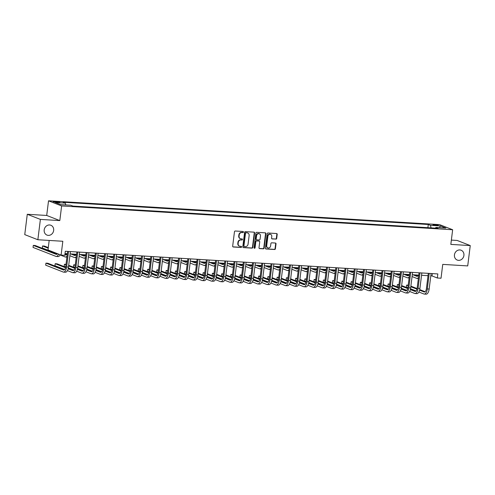 <?xml version="1.0" encoding="UTF-8"?>
<svg xmlns="http://www.w3.org/2000/svg" width="495" height="495" viewBox="0 0 495 495"><rect width="100%" height="100%" fill="white"/><g stroke="black" fill="none" stroke-linecap="round" stroke-linejoin="round"><path stroke-width="0.74" d="M243.441 232.075A0.569 0.501 111.4 0 0 243.008 231.487L235.286 231.017A0.811 0.718 111.4 0 0 234.463 231.771L232.675 246.145A0.811 0.718 111.4 0 0 233.3 246.986L241.016 247.457A0.569 0.501 111.4 0 0 241.158 246.337L240.155 246.275A2.599 2.302 111.4 0 1 238.151 243.577L238.299 242.383A2.599 2.302 111.4 0 1 240.941 239.97L241.944 240.026A0.569 0.501 111.4 0 0 242.08 238.912L241.084 238.85A2.599 2.302 111.4 0 1 239.079 236.152L239.227 234.958A2.599 2.302 111.4 0 1 241.869 232.539L242.866 232.601A0.569 0.501 111.4 0 0 243.441 232.075M240.452 238.714L240.1 238.571A2.599 2.302 111.4 0 1 238.72 236.016L238.868 234.816A2.599 2.302 111.4 0 1 241.511 232.403L242.513 232.464A0.569 0.501 111.4 0 0 242.946 231.481M232.935 246.844A0.811 0.718 111.4 0 0 232.947 246.844L240.663 247.314A0.569 0.501 111.4 0 0 241.096 246.331M239.531 246.139L239.172 246.003A2.599 2.302 111.4 0 1 237.798 243.441L237.947 242.241A2.599 2.302 111.4 0 1 240.589 239.828L241.585 239.889A0.569 0.501 111.4 0 0 242.024 238.906M454.447 254.863A5.29 4.696 111.4 0 0 457.25 260.073A5.29 4.696 111.4 0 0 463.914 255.439A5.29 4.696 111.4 0 0 461.111 250.222A5.29 4.696 111.4 0 0 454.447 254.863M44.191 229.884A5.29 4.696 111.4 0 0 46.994 235.1A5.29 4.696 111.4 0 0 53.658 230.466A5.29 4.696 111.4 0 0 50.855 225.25A5.29 4.696 111.4 0 0 44.191 229.884M434.517 224.606A2.642 0.334 7.1 0 0 433.026 224.724A2.642 0.334 7.1 0 0 436.782 225.491A2.642 0.334 7.1 0 0 438.273 225.374A2.642 0.334 7.1 0 0 434.517 224.606M275.876 239.159A0.811 0.718 111.4 0 0 276.699 238.404L277.2 234.37A0.811 0.718 111.4 0 0 276.575 233.529L268.005 233.009A0.811 0.718 111.4 0 0 267.182 233.758L265.388 248.131A0.811 0.718 111.4 0 0 266.019 248.979L274.583 249.499A0.811 0.718 111.4 0 0 275.412 248.744L276.018 243.874A0.811 0.718 111.4 0 0 275.393 243.033L271.724 242.81A0.811 0.718 111.4 0 0 270.901 243.559L270.598 245.978A2.172 1.924 111.4 0 1 266.712 245.743L267.888 236.276A2.172 1.924 111.4 0 1 271.774 236.517L271.582 238.089A0.811 0.718 111.4 0 0 272.207 238.937L275.517 239.017A0.811 0.718 111.4 0 0 276.346 238.262L276.847 234.234A0.811 0.718 111.4 0 0 276.581 233.529M40.386 219.409L59.808 220.591L46.703 215.461L27.281 214.279L40.386 219.409L37.855 239.747L62.828 241.269L61.102 255.098L64.802 255.321L65.309 251.256L437.834 273.933L437.326 277.998L441.026 278.227L442.747 264.392L467.719 265.914L470.25 245.576L457.145 240.446L451.366 240.094M59.808 220.591L61.634 205.945L452.653 229.748L450.827 244.394L470.25 245.576M254.616 232.996A0.811 0.718 111.4 0 0 253.991 232.155L245.421 231.629A0.811 0.718 111.4 0 0 244.592 232.384L242.804 246.758A0.811 0.718 111.4 0 0 243.429 247.599L251.998 248.125A0.811 0.718 111.4 0 0 252.827 247.37L254.616 232.996L254.263 232.854A0.811 0.718 111.4 0 0 253.997 232.155M256.713 232.316L265.283 232.842A0.811 0.718 111.4 0 1 265.908 233.683L264.12 248.057A0.811 0.718 111.4 0 1 263.291 248.812L259.627 248.589A0.811 0.718 111.4 0 1 258.996 247.748L259.726 241.913A0.811 0.718 111.4 0 0 259.095 241.071L256.664 240.923A0.811 0.718 111.4 0 0 255.841 241.678L255.086 247.748A0.569 0.501 111.4 0 1 254.065 247.686L255.884 233.071A0.811 0.718 111.4 0 1 256.713 232.316M37.855 239.747L24.75 234.618L27.281 214.279M56.752 202.35L58.379 202.449A2.562 0.328 7.1 0 0 59.821 202.331A2.562 0.328 7.1 0 0 56.182 201.589L54.555 201.49A2.562 0.328 7.1 0 0 53.107 201.601A2.562 0.328 7.1 0 0 56.752 202.35M61.634 205.945L48.529 200.815L439.548 224.619L452.653 229.748M427.884 227.688L428.28 224.489L63.156 202.263L65.303 203.105L55.316 202.492L60.767 204.627L70.754 205.239L72.901 206.075L438.025 228.3L435.878 227.465L435.421 228.146M428.28 224.489L430.427 225.33L440.414 225.937L445.865 228.071L435.878 227.465M49.184 240.44L47.996 249.969L61.102 255.098M46.703 215.461L48.529 200.815M430.799 275.845L432.011 275.919L437.326 277.998M65.018 253.582L67.339 253.718M70.111 253.892L76.589 254.281M79.361 254.455L85.839 254.845M88.611 255.018L95.083 255.408M97.855 255.581L104.334 255.971M107.106 256.144L113.584 256.534M116.356 256.707L122.828 257.097M125.6 257.27L132.078 257.66M134.85 257.833L141.329 258.223M144.101 258.396L150.573 258.786M153.345 258.953L159.823 259.349M162.595 259.516L169.073 259.912M171.845 260.079L178.318 260.475M181.09 260.642L187.568 261.038M190.34 261.205L196.818 261.601M199.59 261.768L206.062 262.164M208.834 262.331L215.313 262.727M218.085 262.894L224.563 263.291M227.335 263.458L233.807 263.854M236.579 264.021L243.057 264.417M245.829 264.584L252.308 264.98M255.08 265.147L261.558 265.543M264.324 265.71L270.802 266.106M273.574 266.273L280.052 266.669M282.824 266.836L289.303 267.232M292.069 267.399L298.547 267.795M301.319 267.962L307.797 268.358M310.569 268.525L317.048 268.921M319.813 269.088L326.292 269.484M329.064 269.651L335.542 270.047M338.314 270.214L344.792 270.61M347.564 270.777L354.036 271.173M356.808 271.34L363.287 271.736M366.059 271.904L372.537 272.3M375.309 272.467L381.781 272.863M384.553 273.03L391.031 273.426M393.803 273.593L400.282 273.989M403.054 274.156L409.526 274.552M412.298 274.719L418.776 275.115M421.548 275.282L428.026 275.678M432.302 273.593L432.011 275.919M65.303 203.105L65.785 204.936M431.102 227.879L430.427 225.33M440.414 225.937L439.473 227.681M243.429 247.599L243.076 247.463A0.811 0.718 111.4 0 0 243.076 247.463L251.646 247.983A0.811 0.718 111.4 0 0 252.469 247.228L254.263 232.854M246.077 232.799A0.569 0.501 111.4 0 0 245.501 233.324L243.93 245.941A0.569 0.501 111.4 0 0 244.369 246.535L245.421 246.597A2.599 2.302 111.4 0 0 248.063 244.184L249.14 235.558A2.599 2.302 111.4 0 0 247.135 232.86L245.724 232.656A0.569 0.501 111.4 0 0 245.149 233.188L245.501 233.324M244.016 246.392A0.569 0.501 111.4 0 1 243.577 245.805L245.149 233.188M247.76 233.003L247.407 232.86A2.599 2.302 111.4 0 0 246.776 232.724L247.135 232.86M245.724 232.656L246.776 232.724M259.627 248.589L259.269 248.447A0.811 0.718 111.4 0 0 259.269 248.447L262.938 248.669A0.811 0.718 111.4 0 0 263.767 247.921L265.555 233.547A0.811 0.718 111.4 0 0 265.289 232.842M259.293 241.115L258.941 240.978A0.811 0.718 111.4 0 0 258.743 240.935L256.311 240.787A0.811 0.718 111.4 0 0 255.488 241.541L254.727 247.611L255.086 247.748M254.207 248.137A0.569 0.501 111.4 0 0 254.727 247.611M260.475 235.868A2.172 1.924 111.4 0 0 256.596 235.632L256.175 238.961A0.811 0.718 111.4 0 0 256.806 239.809L259.238 239.957A0.811 0.718 111.4 0 0 260.061 239.203L260.475 235.868M259.324 233.727L258.972 233.59A2.172 1.924 111.4 0 0 256.237 235.49L256.596 235.632M256.608 239.766L256.255 239.623A0.811 0.718 111.4 0 1 255.822 238.825L256.237 235.49M272.207 238.937L271.854 238.794A0.811 0.718 111.4 0 0 271.854 238.794L275.517 239.017M270.623 234.376L270.27 234.234A2.172 1.924 111.4 0 0 267.535 236.14L267.888 236.276M267.863 247.877L267.51 247.741A2.172 1.924 111.4 0 1 266.36 245.6L267.535 236.14M266.019 248.979L265.66 248.837A0.811 0.718 111.4 0 0 265.66 248.837L274.23 249.362A0.811 0.718 111.4 0 0 275.059 248.608L275.666 243.732A0.811 0.718 111.4 0 0 275.399 243.033M57.482 253.681A4.133 1.825 93.5 0 1 56.374 254.381A4.133 1.825 93.5 0 1 56.121 254.325L33.295 245.39L33.041 247.42L55.867 256.361A6.2 2.741 -86.5 0 0 56.251 256.447A6.2 2.741 -86.5 0 0 58.589 254.114M57.111 254.102L35.145 245.501L33.295 245.39M56.251 256.447L58.101 256.558A6.2 2.741 -86.5 0 0 60.204 254.746M64.443 269.769L47.792 263.253L45.942 263.136L45.689 265.172L63.205 272.027A6.2 2.741 -86.5 0 0 63.583 272.114A6.2 2.741 -86.5 0 0 66.621 266.966L68.551 251.454M63.583 272.114L65.433 272.225A6.2 2.741 -86.5 0 0 68.471 267.083L70.401 251.565M67.629 251.398L65.736 266.619A4.133 1.825 93.5 0 1 63.713 270.053A4.133 1.825 93.5 0 1 63.453 269.998L45.942 263.136M67.048 253.7A4.133 1.825 93.5 0 1 65.625 254.944A4.133 1.825 93.5 0 1 65.371 254.888L64.882 254.696M66.355 254.665L64.95 254.114M48.293 247.593L44.395 246.065L42.545 245.953L42.292 247.983L57.333 253.873M48.219 248.174L42.545 245.953M60.099 254.956L65.117 256.924A6.2 2.741 -86.5 0 0 65.501 257.01A6.2 2.741 -86.5 0 0 67.042 256.113M76.292 254.263A4.133 1.825 93.5 0 1 74.875 255.507A4.133 1.825 93.5 0 1 74.615 255.451L70.723 253.929M75.605 255.228L72.573 254.04M64.987 253.817L66.584 254.436M69.882 255.729L74.368 257.487A6.2 2.741 -86.5 0 0 74.745 257.573A6.2 2.741 -86.5 0 0 76.292 256.676M85.542 254.826A4.133 1.825 93.5 0 1 84.119 256.07A4.133 1.825 93.5 0 1 83.865 256.014L79.973 254.492M84.855 255.791L81.824 254.603M73.52 254.096L75.828 254.999M79.132 256.292L83.612 258.05A6.2 2.741 -86.5 0 0 83.995 258.136A6.2 2.741 -86.5 0 0 85.536 257.239M67.431 270.629L72.449 272.59A6.2 2.741 -86.5 0 0 72.833 272.677A6.2 2.741 -86.5 0 0 75.865 267.529L77.802 252.017M72.833 272.677L74.683 272.788A6.2 2.741 -86.5 0 0 77.715 267.647L79.652 252.128M76.88 251.961L74.98 267.182A4.133 1.825 93.5 0 1 72.957 270.617A4.133 1.825 93.5 0 1 72.703 270.561L68.143 268.773M73.693 270.332L68.279 268.216M65.643 267.182L57.043 263.816L55.193 263.699L54.939 265.735L64.666 269.546M65.519 267.746L55.193 263.699M76.682 271.192L81.7 273.153A6.2 2.741 -86.5 0 0 82.083 273.24A6.2 2.741 -86.5 0 0 85.115 268.092L87.046 252.58M82.083 273.24L83.933 273.351A6.2 2.741 -86.5 0 0 86.965 268.21L88.896 252.691M86.124 252.524L84.23 267.746A4.133 1.825 93.5 0 1 82.207 271.18A4.133 1.825 93.5 0 1 81.953 271.124L77.393 269.336M82.937 270.895L77.523 268.779M74.894 267.746L68.687 265.314M66.014 264.361L64.437 264.262L64.183 266.298L65.699 266.892M74.764 268.309L68.613 265.902M65.953 264.856L64.437 264.262M68.335 267.925L73.916 270.109M85.926 271.755L90.95 273.716A6.2 2.741 -86.5 0 0 91.334 273.803A6.2 2.741 -86.5 0 0 94.366 268.655L96.296 253.143M91.334 273.803L93.178 273.914A6.2 2.741 -86.5 0 0 96.216 268.766L98.146 253.254M95.374 253.087L93.481 268.309A4.133 1.825 93.5 0 1 91.457 271.743A4.133 1.825 93.5 0 1 91.204 271.687L86.637 269.899M92.188 271.458L86.774 269.342M84.144 268.309L77.938 265.877M75.265 264.924L73.687 264.825L73.433 266.861L74.943 267.455M84.014 268.872L77.864 266.465M75.203 265.419L73.687 264.825M77.585 268.488L83.166 270.672M94.792 255.389A4.133 1.825 93.5 0 1 93.369 256.633A4.133 1.825 93.5 0 1 93.116 256.577L89.218 255.055M94.1 256.354L91.068 255.166M82.77 254.659L85.078 255.562M88.376 256.856L92.862 258.613A6.2 2.741 -86.5 0 0 93.246 258.699A6.2 2.741 -86.5 0 0 94.786 257.802M95.176 272.318L100.194 274.279A6.2 2.741 -86.5 0 0 100.578 274.366A6.2 2.741 -86.5 0 0 103.61 269.218L105.546 253.706M100.578 274.366L102.428 274.478A6.2 2.741 -86.5 0 0 105.46 269.329L107.396 253.817M104.624 253.65L102.725 268.872A4.133 1.825 93.5 0 1 100.708 272.306A4.133 1.825 93.5 0 1 100.448 272.25L95.888 270.462M101.438 272.021L96.024 269.905M93.388 268.872L87.182 266.44M84.509 265.487L82.937 265.388L82.684 267.424L84.193 268.018M93.264 269.435L87.114 267.028M84.447 265.982L82.937 265.388M86.835 269.051L92.41 271.235M104.037 255.952A4.133 1.825 93.5 0 1 102.62 257.196A4.133 1.825 93.5 0 1 102.366 257.14L98.468 255.618M103.35 256.917L100.318 255.729M92.02 255.222L94.328 256.125M97.626 257.419L102.112 259.176A6.2 2.741 -86.5 0 0 102.496 259.262A6.2 2.741 -86.5 0 0 104.037 258.365M113.287 256.515A4.133 1.825 93.5 0 1 111.87 257.759A4.133 1.825 93.5 0 1 111.61 257.703L107.718 256.181M112.6 257.48L109.568 256.292M101.265 255.785L103.573 256.688M106.877 257.982L111.356 259.739A6.2 2.741 -86.5 0 0 111.74 259.826A6.2 2.741 -86.5 0 0 113.287 258.928M122.537 257.078A4.133 1.825 93.5 0 1 121.114 258.322A4.133 1.825 93.5 0 1 120.86 258.266L116.962 256.744M121.844 258.043L118.812 256.856M110.515 256.348L112.823 257.252M116.121 258.545L120.607 260.302A6.2 2.741 -86.5 0 0 120.99 260.389A6.2 2.741 -86.5 0 0 122.531 259.491M131.781 257.641A4.133 1.825 93.5 0 1 130.364 258.885A4.133 1.825 93.5 0 1 130.111 258.829L126.213 257.307M131.095 258.607L128.063 257.419M119.765 256.911L122.073 257.815M125.371 259.108L129.857 260.865A6.2 2.741 -86.5 0 0 130.241 260.952A6.2 2.741 -86.5 0 0 131.781 260.054M141.032 258.204A4.133 1.825 93.5 0 1 139.615 259.448A4.133 1.825 93.5 0 1 139.355 259.392L135.463 257.87M140.345 259.17L137.313 257.982M129.009 257.474L131.317 258.378M134.621 259.671L139.101 261.428A6.2 2.741 -86.5 0 0 139.485 261.515A6.2 2.741 -86.5 0 0 141.032 260.618M104.426 272.881L109.445 274.843A6.2 2.741 -86.5 0 0 109.828 274.929A6.2 2.741 -86.5 0 0 112.86 269.781L114.791 254.269M109.828 274.929L111.678 275.041A6.2 2.741 -86.5 0 0 114.71 269.893L116.641 254.381M113.869 254.213L111.975 269.435A4.133 1.825 93.5 0 1 109.952 272.869A4.133 1.825 93.5 0 1 109.698 272.813L105.138 271.025M110.682 272.584L105.268 270.468M102.638 269.435L96.432 267.003M93.759 266.05L92.181 265.951L91.928 267.987L93.444 268.581M102.508 269.998L96.358 267.591M93.697 266.545L92.181 265.951M96.08 269.614L101.661 271.798M113.671 273.444L118.695 275.406A6.2 2.741 -86.5 0 0 119.078 275.492A6.2 2.741 -86.5 0 0 122.11 270.344L124.041 254.832M119.078 275.492L120.928 275.604A6.2 2.741 -86.5 0 0 123.96 270.456L125.891 254.944M123.119 254.776L121.225 269.998A4.133 1.825 93.5 0 1 119.202 273.432A4.133 1.825 93.5 0 1 118.949 273.376L114.382 271.588M119.932 273.147L114.518 271.031M111.889 269.998L105.683 267.566M103.01 266.613L101.432 266.514L101.178 268.55L102.688 269.144M111.759 270.561L105.608 268.154M102.948 267.108L101.432 266.514M105.33 270.177L110.911 272.361M122.921 274.007L127.939 275.969A6.2 2.741 -86.5 0 0 128.323 276.055A6.2 2.741 -86.5 0 0 131.354 270.907L133.291 255.395M128.323 276.055L130.173 276.167A6.2 2.741 -86.5 0 0 133.204 271.019L135.141 255.507M132.369 255.34L130.47 270.561A4.133 1.825 93.5 0 1 128.453 273.995A4.133 1.825 93.5 0 1 128.193 273.939L123.632 272.151M129.183 273.71L123.769 271.594M121.133 270.561L114.933 268.129M112.254 267.176L110.682 267.077L110.428 269.113L111.938 269.707M121.009 271.124L114.859 268.717M112.192 267.671L110.682 267.077M114.58 270.74L120.155 272.924M132.171 274.57L137.189 276.532A6.2 2.741 -86.5 0 0 137.573 276.618A6.2 2.741 -86.5 0 0 140.605 271.47L142.535 255.958M137.573 276.618L139.423 276.73A6.2 2.741 -86.5 0 0 142.455 271.582L144.385 256.07M141.613 255.903L139.72 271.124A4.133 1.825 93.5 0 1 137.697 274.558A4.133 1.825 93.5 0 1 137.443 274.502L132.883 272.714M138.427 274.273L133.013 272.157M130.383 271.124L124.177 268.692M121.504 267.739L119.926 267.64L119.672 269.676L121.188 270.27M130.253 271.687L124.103 269.28M121.442 268.234L119.926 267.64M123.824 271.303L129.405 273.488M141.415 275.133L146.44 277.095A6.2 2.741 -86.5 0 0 146.823 277.181A6.2 2.741 -86.5 0 0 149.855 272.033L151.786 256.521M146.823 277.181L148.673 277.293A6.2 2.741 -86.5 0 0 151.705 272.145L153.636 256.633M150.864 256.466L148.97 271.687A4.133 1.825 93.5 0 1 146.947 275.121A4.133 1.825 93.5 0 1 146.693 275.065L142.127 273.277M147.677 274.836L142.263 272.72M139.633 271.687L133.427 269.255M130.754 268.302L129.176 268.203L128.923 270.239L130.433 270.833M139.503 272.25L133.353 269.843M130.692 268.797L129.176 268.203M133.075 271.866L138.656 274.051M150.282 258.767A4.133 1.825 93.5 0 1 148.859 260.011A4.133 1.825 93.5 0 1 148.605 259.955L144.713 258.433M149.589 259.733L146.557 258.545M138.26 258.037L140.568 258.941M143.872 260.234L148.351 261.991A6.2 2.741 -86.5 0 0 148.735 262.078A6.2 2.741 -86.5 0 0 150.276 261.181M150.666 275.696L155.684 277.658A6.2 2.741 -86.5 0 0 156.067 277.745A6.2 2.741 -86.5 0 0 159.099 272.596L161.036 257.084M156.067 277.745L157.917 277.856A6.2 2.741 -86.5 0 0 160.949 272.708L162.886 257.196M160.114 257.029L158.214 272.25A4.133 1.825 93.5 0 1 156.197 275.684A4.133 1.825 93.5 0 1 155.937 275.628L151.377 273.84M156.927 275.399L151.513 273.283M148.877 272.25L142.678 269.818M140.005 268.865L138.427 268.766L138.173 270.802L139.683 271.396M148.754 272.813L142.603 270.406M139.943 269.36L138.427 268.766M142.325 272.429L147.9 274.614M159.526 259.331A4.133 1.825 93.5 0 1 158.109 260.574A4.133 1.825 93.5 0 1 157.856 260.519L153.957 258.996M158.839 260.296L155.807 259.108M147.51 258.6L149.818 259.504M153.116 260.797L157.602 262.554A6.2 2.741 -86.5 0 0 157.985 262.641A6.2 2.741 -86.5 0 0 159.526 261.744M159.916 276.26L164.934 278.221A6.2 2.741 -86.5 0 0 165.318 278.308A6.2 2.741 -86.5 0 0 168.35 273.16L170.28 257.647M165.318 278.308L167.168 278.419A6.2 2.741 -86.5 0 0 170.2 273.271L172.13 257.759M169.364 257.592L167.465 272.813A4.133 1.825 93.5 0 1 165.441 276.247A4.133 1.825 93.5 0 1 165.188 276.185L160.628 274.403M166.172 275.963L160.757 273.84M158.128 272.813L151.922 270.381M149.249 269.428L147.671 269.329L147.417 271.365L148.933 271.953M157.998 273.376L151.847 270.969M149.187 269.923L147.671 269.329M151.569 272.993L157.15 275.177M168.776 259.894A4.133 1.825 93.5 0 1 167.36 261.137A4.133 1.825 93.5 0 1 167.1 261.082L163.208 259.559M168.09 260.853L165.058 259.671M156.754 259.163L159.062 260.067M162.366 261.36L166.846 263.117A6.2 2.741 -86.5 0 0 167.23 263.204A6.2 2.741 -86.5 0 0 168.776 262.307M169.166 276.823L174.184 278.784A6.2 2.741 -86.5 0 0 174.568 278.871A6.2 2.741 -86.5 0 0 177.6 273.723L179.53 258.211M174.568 278.871L176.418 278.982A6.2 2.741 -86.5 0 0 179.45 273.834L181.38 258.322M178.608 258.155L176.715 273.376A4.133 1.825 93.5 0 1 174.692 276.81A4.133 1.825 93.5 0 1 174.438 276.748L169.872 274.966M175.422 276.526L170.008 274.403M167.378 273.376L161.172 270.944M158.499 269.992L156.921 269.893L156.667 271.928L158.177 272.516M167.248 273.939L161.098 271.532M158.437 270.487L156.921 269.893M160.819 273.556L166.4 275.74M178.027 260.457A4.133 1.825 93.5 0 1 176.604 261.7A4.133 1.825 93.5 0 1 176.35 261.645L172.458 260.116M177.334 261.416L174.308 260.234M166.004 259.726L168.312 260.63M171.617 261.923L176.096 263.68A6.2 2.741 -86.5 0 0 176.48 263.761A6.2 2.741 -86.5 0 0 178.021 262.87M178.41 277.386L183.428 279.347A6.2 2.741 -86.5 0 0 183.812 279.434A6.2 2.741 -86.5 0 0 186.844 274.286L188.781 258.774M183.812 279.434L185.662 279.545A6.2 2.741 -86.5 0 0 188.694 274.397L190.631 258.885M187.859 258.718L185.959 273.939A4.133 1.825 93.5 0 1 183.942 277.373A4.133 1.825 93.5 0 1 183.682 277.311L179.122 275.529M184.672 277.089L179.258 274.966M176.622 273.939L170.422 271.507M167.749 270.555L166.172 270.456L165.918 272.491L167.428 273.079M176.498 274.502L170.348 272.089M167.687 271.05L166.172 270.456M170.07 274.119L175.645 276.303M187.271 261.02A4.133 1.825 93.5 0 1 185.854 262.263A4.133 1.825 93.5 0 1 185.6 262.208L181.702 260.679M186.584 261.979L183.552 260.797M175.255 260.29L177.563 261.193M180.861 262.486L185.347 264.243A6.2 2.741 -86.5 0 0 185.73 264.324A6.2 2.741 -86.5 0 0 187.271 263.433M187.661 277.949L192.679 279.91A6.2 2.741 -86.5 0 0 193.062 279.997A6.2 2.741 -86.5 0 0 196.094 274.849L198.031 259.337M193.062 279.997L194.912 280.108A6.2 2.741 -86.5 0 0 197.944 274.96L199.875 259.448M197.109 259.281L195.209 274.502A4.133 1.825 93.5 0 1 193.186 277.936A4.133 1.825 93.5 0 1 192.932 277.874L188.372 276.092M193.916 277.652L188.508 275.529M185.873 274.502L179.666 272.071M176.993 271.118L175.416 271.019L175.168 273.054L176.678 273.642M185.749 275.065L179.598 272.652M176.932 271.613L175.416 271.019M179.314 274.682L184.895 276.866M196.521 261.583A4.133 1.825 93.5 0 1 195.104 262.826A4.133 1.825 93.5 0 1 194.844 262.771L190.952 261.242M195.834 262.542L192.803 261.36M184.499 260.853L186.807 261.756M190.111 263.049L194.591 264.806A6.2 2.741 -86.5 0 0 194.974 264.887A6.2 2.741 -86.5 0 0 196.521 263.996M196.911 278.512L201.929 280.473A6.2 2.741 -86.5 0 0 202.313 280.56A6.2 2.741 -86.5 0 0 205.345 275.412L207.275 259.9M202.313 280.56L204.163 280.671A6.2 2.741 -86.5 0 0 207.195 275.523L209.125 260.011M206.353 259.844L204.46 275.065A4.133 1.825 93.5 0 1 202.436 278.499A4.133 1.825 93.5 0 1 202.183 278.438L197.616 276.656M203.167 278.215L197.753 276.092M195.123 275.065L188.917 272.634M186.244 271.681L184.666 271.582L184.412 273.617L185.922 274.205M194.993 275.628L188.843 273.215M186.182 272.176L184.666 271.582M188.564 275.245L194.145 277.429M205.772 262.146A4.133 1.825 93.5 0 1 204.348 263.389A4.133 1.825 93.5 0 1 204.095 263.334L200.203 261.805M205.079 263.105L202.053 261.923M193.749 261.416L196.057 262.319M199.361 263.612L203.841 265.37A6.2 2.741 -86.5 0 0 204.225 265.45A6.2 2.741 -86.5 0 0 205.765 264.559M215.022 262.709A4.133 1.825 93.5 0 1 213.599 263.953A4.133 1.825 93.5 0 1 213.345 263.897L209.447 262.369M214.329 263.668L211.297 262.486M202.999 261.979L205.307 262.882M208.605 264.175L213.091 265.933A6.2 2.741 -86.5 0 0 213.475 266.013A6.2 2.741 -86.5 0 0 215.016 265.122M224.266 263.272A4.133 1.825 93.5 0 1 222.849 264.516A4.133 1.825 93.5 0 1 222.589 264.46L218.697 262.932M223.579 264.231L220.547 263.049M212.244 262.542L214.552 263.445M217.856 264.738L222.335 266.496A6.2 2.741 -86.5 0 0 222.719 266.576A6.2 2.741 -86.5 0 0 224.266 265.685M233.516 263.835A4.133 1.825 93.5 0 1 232.093 265.079A4.133 1.825 93.5 0 1 231.839 265.023L227.947 263.495M232.823 264.794L229.798 263.612M221.494 263.105L223.802 264.008M227.106 265.301L231.586 267.059A6.2 2.741 -86.5 0 0 231.969 267.139A6.2 2.741 -86.5 0 0 233.51 266.248M242.767 264.398A4.133 1.825 93.5 0 1 241.343 265.642A4.133 1.825 93.5 0 1 241.09 265.586L237.192 264.058M242.074 265.357L239.042 264.175M230.744 263.668L233.052 264.571M236.35 265.865L240.836 267.622A6.2 2.741 -86.5 0 0 241.22 267.702A6.2 2.741 -86.5 0 0 242.76 266.811M252.011 264.961A4.133 1.825 93.5 0 1 250.594 266.205A4.133 1.825 93.5 0 1 250.334 266.149L246.442 264.621M251.324 265.92L248.292 264.738M239.988 264.231L242.296 265.134M245.6 266.428L250.08 268.185A6.2 2.741 -86.5 0 0 250.464 268.265A6.2 2.741 -86.5 0 0 252.011 267.374M261.261 265.524A4.133 1.825 93.5 0 1 259.838 266.768A4.133 1.825 93.5 0 1 259.584 266.712L255.692 265.184M260.568 266.483L257.542 265.301M249.239 264.794L251.547 265.697M254.851 266.991L259.331 268.742A6.2 2.741 -86.5 0 0 259.714 268.828A6.2 2.741 -86.5 0 0 261.255 267.937M270.511 266.087A4.133 1.825 93.5 0 1 269.088 267.331A4.133 1.825 93.5 0 1 268.835 267.275L264.936 265.747M269.818 267.046L266.786 265.865M258.489 265.357L260.797 266.26M264.095 267.554L268.581 269.305A6.2 2.741 -86.5 0 0 268.964 269.391A6.2 2.741 -86.5 0 0 270.505 268.5M279.755 266.65A4.133 1.825 93.5 0 1 278.339 267.894A4.133 1.825 93.5 0 1 278.079 267.838L274.187 266.31M279.069 267.609L276.037 266.428M267.739 265.92L270.041 266.824M273.345 268.117L277.825 269.868A6.2 2.741 -86.5 0 0 278.209 269.954A6.2 2.741 -86.5 0 0 279.755 269.063M289.006 267.213A4.133 1.825 93.5 0 1 287.583 268.457A4.133 1.825 93.5 0 1 287.329 268.401L283.437 266.873M288.319 268.172L285.287 266.991M276.983 266.483L279.291 267.387M282.596 268.68L287.075 270.431A6.2 2.741 -86.5 0 0 287.459 270.517A6.2 2.741 -86.5 0 0 289 269.627M298.256 267.776A4.133 1.825 93.5 0 1 296.833 269.02A4.133 1.825 93.5 0 1 296.579 268.964L292.681 267.436M297.563 268.736L294.531 267.548M286.234 267.046L288.542 267.95M291.84 269.243L296.326 270.994A6.2 2.741 -86.5 0 0 296.709 271.081A6.2 2.741 -86.5 0 0 298.25 270.183M307.5 268.339A4.133 1.825 93.5 0 1 306.083 269.583A4.133 1.825 93.5 0 1 305.823 269.528L301.931 267.999M306.813 269.299L303.781 268.111M295.484 267.609L297.792 268.513M301.09 269.806L305.576 271.557A6.2 2.741 -86.5 0 0 305.953 271.644A6.2 2.741 -86.5 0 0 307.5 270.746M316.751 268.903A4.133 1.825 93.5 0 1 315.327 270.146A4.133 1.825 93.5 0 1 315.074 270.091L311.182 268.562M316.064 269.862L313.032 268.674M304.728 268.172L307.036 269.076M310.34 270.369L314.82 272.12A6.2 2.741 -86.5 0 0 315.204 272.207A6.2 2.741 -86.5 0 0 316.744 271.31M326.001 269.466A4.133 1.825 93.5 0 1 324.578 270.709A4.133 1.825 93.5 0 1 324.324 270.654L320.426 269.125M325.308 270.425L322.276 269.237M313.978 268.736L316.286 269.639M319.584 270.932L324.07 272.683A6.2 2.741 -86.5 0 0 324.454 272.77A6.2 2.741 -86.5 0 0 325.995 271.873M335.245 270.029A4.133 1.825 93.5 0 1 333.828 271.272A4.133 1.825 93.5 0 1 333.568 271.217L329.676 269.688M334.558 270.988L331.526 269.8M323.229 269.299L325.537 270.202M328.835 271.495L333.321 273.246A6.2 2.741 -86.5 0 0 333.704 273.333A6.2 2.741 -86.5 0 0 335.245 272.436M344.495 270.592A4.133 1.825 93.5 0 1 343.072 271.835A4.133 1.825 93.5 0 1 342.818 271.78L338.927 270.251M343.808 271.551L340.777 270.363M332.473 269.862L334.781 270.765M338.085 272.058L342.565 273.809A6.2 2.741 -86.5 0 0 342.948 273.896A6.2 2.741 -86.5 0 0 344.489 272.999M353.746 271.155A4.133 1.825 93.5 0 1 352.322 272.399A4.133 1.825 93.5 0 1 352.069 272.343L348.171 270.815M353.053 272.114L350.021 270.926M341.723 270.425L344.031 271.328M347.329 272.621L351.815 274.372A6.2 2.741 -86.5 0 0 352.199 274.459A6.2 2.741 -86.5 0 0 353.739 273.562M362.99 271.718A4.133 1.825 93.5 0 1 361.573 272.962A4.133 1.825 93.5 0 1 361.319 272.906L357.421 271.378M362.303 272.677L359.271 271.489M350.974 270.988L353.282 271.891M356.579 273.184L361.065 274.935A6.2 2.741 -86.5 0 0 361.449 275.022A6.2 2.741 -86.5 0 0 362.99 274.125M206.155 279.075L211.173 281.036A6.2 2.741 -86.5 0 0 211.557 281.123A6.2 2.741 -86.5 0 0 214.595 275.975L216.525 260.463M211.557 281.123L213.407 281.234A6.2 2.741 -86.5 0 0 216.439 276.086L218.375 260.574M215.603 260.407L213.704 275.628A4.133 1.825 93.5 0 1 211.687 279.062A4.133 1.825 93.5 0 1 211.427 279.001L206.867 277.219M212.417 278.778L207.003 276.656M204.373 275.628L198.167 273.197M195.494 272.244L193.916 272.145L193.663 274.18L195.172 274.768M204.243 276.191L198.093 273.778M195.432 272.739L193.916 272.145M197.814 275.802L203.389 277.992M215.405 279.632L220.424 281.599A6.2 2.741 -86.5 0 0 220.807 281.686A6.2 2.741 -86.5 0 0 223.839 276.538L225.776 261.026M220.807 281.686L222.657 281.797A6.2 2.741 -86.5 0 0 225.689 276.649L227.62 261.137M224.854 260.964L222.954 276.191A4.133 1.825 93.5 0 1 220.931 279.626A4.133 1.825 93.5 0 1 220.677 279.564L216.117 277.782M221.661 279.341L216.253 277.219M213.617 276.191L207.411 273.76M204.738 272.807L203.16 272.708L202.913 274.744L204.423 275.331M213.494 276.755L207.343 274.341M204.676 273.302L203.16 272.708M207.059 276.365L212.64 278.555M224.656 280.195L229.674 282.162A6.2 2.741 -86.5 0 0 230.057 282.249A6.2 2.741 -86.5 0 0 233.089 277.101L235.02 261.589M230.057 282.249L231.908 282.36A6.2 2.741 -86.5 0 0 234.939 277.212L236.87 261.7M234.098 261.527L232.204 276.755A4.133 1.825 93.5 0 1 230.181 280.189A4.133 1.825 93.5 0 1 229.928 280.127L225.367 278.345M230.911 279.904L225.497 277.782M222.868 276.755L216.662 274.323M213.988 273.37L212.411 273.271L212.157 275.307L213.667 275.894M222.738 277.318L216.587 274.904M213.927 273.865L212.411 273.271M216.309 276.928L221.89 279.118M233.9 280.758L238.918 282.725A6.2 2.741 -86.5 0 0 239.302 282.812A6.2 2.741 -86.5 0 0 242.34 277.664L244.27 262.152M239.302 282.812L241.152 282.923A6.2 2.741 -86.5 0 0 244.19 277.775L246.12 262.263M243.348 262.09L241.449 277.318A4.133 1.825 93.5 0 1 239.431 280.752A4.133 1.825 93.5 0 1 239.172 280.69L234.611 278.908M240.162 280.467L234.748 278.345M232.118 277.318L225.912 274.886M223.239 273.933L221.661 273.834L221.407 275.87L222.917 276.458M231.988 277.881L225.838 275.468M223.177 274.428L221.661 273.834M225.559 277.491L231.134 279.675M243.15 281.321L248.168 283.288A6.2 2.741 -86.5 0 0 248.552 283.375A6.2 2.741 -86.5 0 0 251.584 278.227L253.52 262.715M248.552 283.375L250.402 283.487A6.2 2.741 -86.5 0 0 253.434 278.339L255.371 262.826M252.599 262.653L250.699 277.881A4.133 1.825 93.5 0 1 248.676 281.315A4.133 1.825 93.5 0 1 248.422 281.253L243.862 279.471M249.406 281.03L243.998 278.908M241.362 277.881L235.156 275.449M232.483 274.496L230.911 274.397L230.658 276.433L232.167 277.021M241.238 278.444L235.088 276.031M232.421 274.991L230.911 274.397M234.803 278.054L240.384 280.238M252.401 281.884L257.419 283.852A6.2 2.741 -86.5 0 0 257.802 283.938A6.2 2.741 -86.5 0 0 260.834 278.79L262.765 263.272M257.802 283.938L259.652 284.05A6.2 2.741 -86.5 0 0 262.684 278.902L264.615 263.389M261.843 263.216L259.949 278.444A4.133 1.825 93.5 0 1 257.926 281.878A4.133 1.825 93.5 0 1 257.672 281.816L253.112 280.034M258.656 281.593L253.242 279.471M250.612 278.444L244.406 276.012M241.733 275.059L240.155 274.96L239.902 276.996L241.412 277.584M250.482 279.007L244.332 276.594M241.671 275.554L240.155 274.96M244.054 278.617L249.635 280.801M261.645 282.447L266.663 284.415A6.2 2.741 -86.5 0 0 267.046 284.501A6.2 2.741 -86.5 0 0 270.084 279.353L272.015 263.835M267.046 284.501L268.896 284.613A6.2 2.741 -86.5 0 0 271.934 279.465L273.865 263.953M271.093 263.779L269.2 279.007A4.133 1.825 93.5 0 1 267.176 282.441A4.133 1.825 93.5 0 1 266.916 282.379L262.356 280.597M267.906 282.156L262.492 280.034M259.863 279.007L253.657 276.575M250.984 275.622L249.406 275.523L249.152 277.559L250.662 278.147M259.733 279.57L253.582 277.157M250.922 276.117L249.406 275.523M253.304 279.18L258.879 281.364M270.895 283.01L275.913 284.978A6.2 2.741 -86.5 0 0 276.297 285.064A6.2 2.741 -86.5 0 0 279.329 279.916L281.265 264.398M276.297 285.064L278.147 285.176A6.2 2.741 -86.5 0 0 281.179 280.028L283.115 264.516M280.343 264.342L278.444 279.57A4.133 1.825 93.5 0 1 276.42 283.004A4.133 1.825 93.5 0 1 276.167 282.942L271.606 281.16M277.157 282.719L271.743 280.597M269.107 279.57L262.901 277.138M260.228 276.185L258.656 276.086L258.402 278.122L259.912 278.71M268.983 280.133L262.833 277.72M260.166 276.68L258.656 276.086M262.548 279.743L268.129 281.927M280.145 283.573L285.163 285.541A6.2 2.741 -86.5 0 0 285.547 285.627A6.2 2.741 -86.5 0 0 288.579 280.479L290.509 264.961M285.547 285.627L287.397 285.739A6.2 2.741 -86.5 0 0 290.429 280.591L292.359 265.079M289.587 264.905L287.694 280.133A4.133 1.825 93.5 0 1 285.671 283.567A4.133 1.825 93.5 0 1 285.417 283.505L280.857 281.723M286.401 283.282L280.987 281.16M278.357 280.133L272.151 277.701M269.478 276.748L267.9 276.649L267.647 278.685L269.156 279.273M278.227 280.696L272.077 278.283M269.416 277.243L267.9 276.649M271.798 280.306L277.379 282.49M289.389 284.136L294.414 286.104A6.2 2.741 -86.5 0 0 294.791 286.19A6.2 2.741 -86.5 0 0 297.829 281.042L299.76 265.524M294.791 286.19L296.641 286.302A6.2 2.741 -86.5 0 0 299.679 281.154L301.61 265.642M298.838 265.469L296.944 280.696A4.133 1.825 93.5 0 1 294.921 284.13A4.133 1.825 93.5 0 1 294.661 284.068L290.101 282.286M295.651 283.845L290.237 281.723M287.607 280.696L281.401 278.264M278.728 277.305L277.151 277.212L276.897 279.248L278.407 279.836M287.477 281.253L281.327 278.846M278.666 277.806L277.151 277.212M281.049 280.869L286.63 283.053M298.64 284.699L303.658 286.667A6.2 2.741 -86.5 0 0 304.041 286.754A6.2 2.741 -86.5 0 0 307.073 281.606L309.01 266.087M304.041 286.754L305.891 286.865A6.2 2.741 -86.5 0 0 308.923 281.717L310.86 266.205M308.088 266.032L306.188 281.259A4.133 1.825 93.5 0 1 304.165 284.693A4.133 1.825 93.5 0 1 303.911 284.631L299.351 282.849M304.901 284.408L299.487 282.286M296.851 281.259L290.645 278.827M287.972 277.868L286.401 277.775L286.147 279.811L287.657 280.399M296.728 281.816L290.577 279.409M287.911 278.369L286.401 277.775M290.299 281.432L295.874 283.616M307.89 285.262L312.908 287.23A6.2 2.741 -86.5 0 0 313.292 287.317A6.2 2.741 -86.5 0 0 316.324 282.169L318.254 266.65M313.292 287.317L315.142 287.428A6.2 2.741 -86.5 0 0 318.174 282.28L320.104 266.768M317.332 266.595L315.439 281.822A4.133 1.825 93.5 0 1 313.415 285.25A4.133 1.825 93.5 0 1 313.162 285.194L308.602 283.412M314.146 284.971L308.731 282.849M306.102 281.822L299.896 279.39M297.223 278.431L295.645 278.339L295.391 280.374L296.901 280.962M305.972 282.379L299.822 279.972M297.161 278.933L295.645 278.339M299.543 281.995L305.124 284.18M317.134 285.825L322.158 287.793A6.2 2.741 -86.5 0 0 322.542 287.88A6.2 2.741 -86.5 0 0 325.574 282.732L327.504 267.213M322.542 287.88L324.386 287.991A6.2 2.741 -86.5 0 0 327.424 282.843L329.354 267.331M326.582 267.158L324.689 282.385A4.133 1.825 93.5 0 1 322.666 285.813A4.133 1.825 93.5 0 1 322.406 285.757L317.846 283.975M323.396 285.535L317.982 283.412M315.352 282.385L309.146 279.953M306.473 278.994L304.895 278.902L304.642 280.937L306.151 281.525M315.222 282.942L309.072 280.535M306.411 279.496L304.895 278.902M308.793 282.558L314.375 284.743M326.384 286.388L331.403 288.356A6.2 2.741 -86.5 0 0 331.786 288.443A6.2 2.741 -86.5 0 0 334.818 283.295L336.755 267.776M331.786 288.443L333.636 288.554A6.2 2.741 -86.5 0 0 336.668 283.406L338.605 267.894M335.833 267.721L333.933 282.948A4.133 1.825 93.5 0 1 331.91 286.376A4.133 1.825 93.5 0 1 331.656 286.32L327.096 284.538M332.646 286.098L327.232 283.975M324.596 282.948L318.39 280.517M315.717 279.557L314.146 279.465L313.892 281.5L315.402 282.088M324.473 283.505L318.322 281.098M315.655 280.059L314.146 279.465M318.044 283.121L323.619 285.306M335.635 286.952L340.653 288.919A6.2 2.741 -86.5 0 0 341.036 289.006A6.2 2.741 -86.5 0 0 344.068 283.858L345.999 268.339M341.036 289.006L342.887 289.117A6.2 2.741 -86.5 0 0 345.918 283.969L347.849 268.457M345.077 268.284L343.183 283.511A4.133 1.825 93.5 0 1 341.16 286.939A4.133 1.825 93.5 0 1 340.907 286.883L336.346 285.101M341.89 286.661L336.476 284.538M333.847 283.511L327.64 281.08M324.968 280.121L323.39 280.028L323.136 282.063L324.652 282.651M333.717 284.068L327.566 281.661M324.906 280.622L323.39 280.028M327.288 283.685L332.869 285.869M344.879 287.515L349.903 289.482A6.2 2.741 -86.5 0 0 350.287 289.569A6.2 2.741 -86.5 0 0 353.319 284.421L355.249 268.903M350.287 289.569L352.131 289.68A6.2 2.741 -86.5 0 0 355.169 284.532L357.099 269.02M354.327 268.847L352.434 284.074A4.133 1.825 93.5 0 1 350.411 287.502A4.133 1.825 93.5 0 1 350.157 287.447L345.59 285.665M351.141 287.224L345.727 285.101M343.097 284.074L336.891 281.643M334.218 280.684L332.64 280.591L332.386 282.626L333.896 283.214M342.967 284.631L336.817 282.224M334.156 281.185L332.64 280.591M336.538 284.248L342.119 286.432M354.129 288.078L359.147 290.045A6.2 2.741 -86.5 0 0 359.531 290.132A6.2 2.741 -86.5 0 0 362.563 284.984L364.499 269.466M359.531 290.132L361.381 290.243A6.2 2.741 -86.5 0 0 364.413 285.095L366.35 269.583M363.578 269.41L361.678 284.637A4.133 1.825 93.5 0 1 359.661 288.065A4.133 1.825 93.5 0 1 359.401 288.01L354.841 286.228M360.391 287.787L354.977 285.665M352.341 284.637L346.135 282.206M343.462 281.247L341.89 281.154L341.637 283.19L343.146 283.777M352.217 285.194L346.067 282.787M343.4 281.748L341.89 281.154M345.788 284.811L351.363 286.995M363.38 288.641L368.398 290.608A6.2 2.741 -86.5 0 0 368.781 290.695A6.2 2.741 -86.5 0 0 371.813 285.547L373.744 270.029M368.781 290.695L370.631 290.806A6.2 2.741 -86.5 0 0 373.663 285.658L375.594 270.146M372.822 269.973L370.928 285.2A4.133 1.825 93.5 0 1 368.905 288.628A4.133 1.825 93.5 0 1 368.651 288.573L364.091 286.791M369.635 288.35L364.221 286.228M361.591 285.2L355.385 282.769M352.712 281.81L351.134 281.717L350.881 283.753L352.397 284.34M361.461 285.757L355.311 283.35M352.65 282.311L351.134 281.717M355.033 285.374L360.614 287.558M372.24 272.281A4.133 1.825 93.5 0 1 370.823 273.525A4.133 1.825 93.5 0 1 370.563 273.469L366.671 271.941M371.553 273.24L368.521 272.052M360.218 271.551L362.526 272.454M365.83 273.747L370.31 275.498A6.2 2.741 -86.5 0 0 370.693 275.585A6.2 2.741 -86.5 0 0 372.24 274.688M372.624 289.204L377.648 291.171A6.2 2.741 -86.5 0 0 378.032 291.258A6.2 2.741 -86.5 0 0 381.063 286.11L382.994 270.592M378.032 291.258L379.882 291.369A6.2 2.741 -86.5 0 0 382.913 286.221L384.844 270.703M382.072 270.536L380.179 285.764A4.133 1.825 93.5 0 1 378.155 289.191A4.133 1.825 93.5 0 1 377.902 289.136L373.335 287.347M378.885 288.913L373.471 286.791M370.842 285.764L364.636 283.332M361.963 282.373L360.385 282.28L360.131 284.316L361.641 284.903M370.712 286.32L364.561 283.913M361.901 282.874L360.385 282.28M364.283 285.937L369.864 288.121M381.49 272.844A4.133 1.825 93.5 0 1 380.067 274.088A4.133 1.825 93.5 0 1 379.814 274.032L375.922 272.504M380.797 273.803L377.765 272.615M369.468 272.114L371.776 273.017M375.08 274.31L379.56 276.062A6.2 2.741 -86.5 0 0 379.943 276.148A6.2 2.741 -86.5 0 0 381.484 275.251M381.874 289.767L386.892 291.734A6.2 2.741 -86.5 0 0 387.276 291.821A6.2 2.741 -86.5 0 0 390.308 286.673L392.244 271.155M387.276 291.821L389.126 291.932A6.2 2.741 -86.5 0 0 392.158 286.784L394.094 271.266M391.322 271.099L389.423 286.327A4.133 1.825 93.5 0 1 387.406 289.754A4.133 1.825 93.5 0 1 387.146 289.699L382.586 287.911M388.136 289.476L382.722 287.354M380.086 286.327L373.886 283.895M371.207 282.936L369.635 282.843L369.381 284.879L370.891 285.466M379.962 286.883L373.812 284.476M371.145 283.437L369.635 282.843M373.533 286.5L379.108 288.684M390.734 273.407A4.133 1.825 93.5 0 1 389.318 274.651A4.133 1.825 93.5 0 1 389.064 274.595L385.166 273.067M390.048 274.366L387.016 273.178M378.718 272.677L381.026 273.58M384.324 274.874L388.81 276.625A6.2 2.741 -86.5 0 0 389.194 276.711A6.2 2.741 -86.5 0 0 390.734 275.814M391.124 290.33L396.142 292.298A6.2 2.741 -86.5 0 0 396.526 292.384A6.2 2.741 -86.5 0 0 399.558 287.236L401.488 271.718M396.526 292.384L398.376 292.496A6.2 2.741 -86.5 0 0 401.408 287.347L403.338 271.829M400.566 271.662L398.673 286.89A4.133 1.825 93.5 0 1 396.65 290.317A4.133 1.825 93.5 0 1 396.396 290.262L391.836 288.474M397.38 290.039L391.966 287.917M389.336 286.89L383.13 284.458M380.457 283.499L378.879 283.406L378.625 285.442L380.141 286.03M389.206 287.447L383.056 285.04M380.395 284L378.879 283.406M382.777 287.063L388.358 289.247M399.985 273.97A4.133 1.825 93.5 0 1 398.568 275.214A4.133 1.825 93.5 0 1 398.308 275.158L394.416 273.63M399.298 274.929L396.266 273.741M387.962 273.24L390.27 274.143M393.575 275.437L398.054 277.188A6.2 2.741 -86.5 0 0 398.438 277.274A6.2 2.741 -86.5 0 0 399.985 276.377M400.368 290.893L405.393 292.861A6.2 2.741 -86.5 0 0 405.776 292.947A6.2 2.741 -86.5 0 0 408.808 287.799L410.739 272.281M405.776 292.947L407.626 293.059A6.2 2.741 -86.5 0 0 410.658 287.911L412.589 272.392M409.817 272.225L407.923 287.453A4.133 1.825 93.5 0 1 405.9 290.881A4.133 1.825 93.5 0 1 405.646 290.825L401.08 289.037M406.63 290.602L401.216 288.48M398.586 287.453L392.38 285.021M389.707 284.062L388.13 283.969L387.876 286.005L389.386 286.593M398.456 288.01L392.306 285.603M389.645 284.563L388.13 283.969M392.028 287.626L397.609 289.81M409.235 274.533A4.133 1.825 93.5 0 1 407.812 275.777A4.133 1.825 93.5 0 1 407.558 275.721L403.666 274.193M408.542 275.492L405.51 274.304M397.213 273.803L399.521 274.706M402.825 276L407.305 277.751A6.2 2.741 -86.5 0 0 407.688 277.837A6.2 2.741 -86.5 0 0 409.229 276.94M409.619 291.456L414.637 293.424A6.2 2.741 -86.5 0 0 415.02 293.51A6.2 2.741 -86.5 0 0 418.052 288.362L419.989 272.844M415.02 293.51L416.87 293.622A6.2 2.741 -86.5 0 0 419.902 288.474L421.839 272.955M419.067 272.788L417.167 288.016A4.133 1.825 93.5 0 1 415.15 291.444A4.133 1.825 93.5 0 1 414.89 291.388L410.33 289.6M415.88 291.165L410.466 289.043M407.831 288.016L401.631 285.584M398.958 284.625L397.38 284.532L397.126 286.562L398.636 287.156M407.707 288.573L401.556 286.166M398.896 285.126L397.38 284.532M401.278 288.189L406.853 290.373M418.479 275.096A4.133 1.825 93.5 0 1 417.062 276.34A4.133 1.825 93.5 0 1 416.809 276.284L412.91 274.756M417.792 276.055L414.761 274.867M406.463 274.366L408.771 275.269M412.069 276.563L416.555 278.314A6.2 2.741 -86.5 0 0 416.939 278.4A6.2 2.741 -86.5 0 0 418.479 277.503M418.869 292.019L423.887 293.987A6.2 2.741 -86.5 0 0 424.271 294.073A6.2 2.741 -86.5 0 0 427.303 288.925L429.233 273.407M424.271 294.073L426.121 294.185A6.2 2.741 -86.5 0 0 429.153 289.037L431.083 273.518M428.317 273.351L426.418 288.579A4.133 1.825 93.5 0 1 424.394 292.007A4.133 1.825 93.5 0 1 424.141 291.951L419.581 290.163M425.125 291.728L419.717 289.606M417.081 288.579L410.875 286.147M408.202 285.188L406.624 285.095L406.37 287.125L407.886 287.719M416.951 289.136L410.807 286.729M408.14 285.689L406.624 285.095M410.522 288.752L416.103 290.936M54.481 202.065L54.555 201.49M56.096 202.294L56.182 201.589M241.511 232.403L241.869 232.539M238.868 234.816L239.227 234.958M238.72 236.016L239.079 236.152M241.585 239.889L241.944 240.026M240.589 239.828L240.941 239.97M237.947 242.241L238.299 242.383M237.798 243.441L238.151 243.577M240.663 247.314L241.016 247.457M232.947 246.844L233.3 246.986M242.513 232.464L242.866 232.601M252.469 247.228L252.827 247.37M251.646 247.983L251.998 248.125M243.577 245.805L243.93 245.941M265.555 233.547L265.908 233.683M263.767 247.921L264.12 248.057M262.938 248.669L263.291 248.812M258.743 240.935L259.095 241.071M256.311 240.787L256.664 240.923M255.488 241.541L255.841 241.678M255.822 238.825L256.175 238.961M266.36 245.6L266.712 245.743M275.666 243.732L276.018 243.874M275.059 248.608L275.412 248.744M274.23 249.362L274.583 249.499M276.847 234.234L277.2 234.37M276.346 238.262L276.699 238.404M56.121 254.325L56.64 254.356M66.621 266.966L68.471 267.083M63.453 269.998L63.973 270.029M65.371 254.888L65.885 254.919M74.615 255.451L75.135 255.482M83.865 256.014L84.385 256.045M75.865 267.529L77.715 267.647M72.703 270.561L73.223 270.592M85.115 268.092L86.965 268.21M81.953 271.124L82.467 271.155M94.366 268.655L96.216 268.766M91.204 271.687L91.717 271.718M93.116 256.577L93.629 256.608M103.61 269.218L105.46 269.329M100.448 272.25L100.968 272.281M102.366 257.14L102.88 257.171M111.61 257.703L112.13 257.734M120.86 258.266L121.374 258.297M130.111 258.829L130.624 258.86M139.355 259.392L139.875 259.423M112.86 269.781L114.71 269.893M109.698 272.813L110.212 272.844M122.11 270.344L123.96 270.456M118.949 273.376L119.462 273.407M131.354 270.907L133.204 271.019M128.193 273.939L128.712 273.97M140.605 271.47L142.455 271.582M137.443 274.502L137.957 274.533M149.855 272.033L151.705 272.145M146.693 275.065L147.207 275.096M148.605 259.955L149.119 259.986M159.099 272.596L160.949 272.708M155.937 275.628L156.457 275.659M157.856 260.519L158.369 260.549M168.35 273.16L170.2 273.271M165.188 276.185L165.701 276.222M167.1 261.082L167.619 261.113M177.6 273.723L179.45 273.834M174.438 276.748L174.952 276.785M176.35 261.645L176.863 261.676M186.844 274.286L188.694 274.397M183.682 277.311L184.202 277.349M185.6 262.208L186.114 262.239M196.094 274.849L197.944 274.96M192.932 277.874L193.446 277.912M194.844 262.771L195.364 262.802M205.345 275.412L207.195 275.523M202.183 278.438L202.696 278.475M204.095 263.334L204.608 263.365M213.345 263.897L213.859 263.928M222.589 264.46L223.109 264.491M231.839 265.023L232.353 265.054M241.09 265.586L241.603 265.617M250.334 266.149L250.854 266.18M259.584 266.712L260.098 266.743M268.835 267.275L269.348 267.306M278.079 267.838L278.598 267.869M287.329 268.401L287.849 268.432M296.579 268.964L297.093 268.995M305.823 269.528L306.343 269.558M315.074 270.091L315.593 270.122M324.324 270.654L324.838 270.685M333.568 271.217L334.088 271.248M342.818 271.78L343.338 271.811M352.069 272.343L352.582 272.374M361.319 272.906L361.833 272.937M214.595 275.975L216.439 276.086M211.427 279.001L211.947 279.031M223.839 276.538L225.689 276.649M220.677 279.564L221.191 279.595M233.089 277.101L234.939 277.212M229.928 280.127L230.441 280.158M242.34 277.664L244.19 277.775M239.172 280.69L239.691 280.721M251.584 278.227L253.434 278.339M248.422 281.253L248.936 281.284M260.834 278.79L262.684 278.902M257.672 281.816L258.186 281.847M270.084 279.353L271.934 279.465M266.916 282.379L267.436 282.41M279.329 279.916L281.179 280.028M276.167 282.942L276.686 282.973M288.579 280.479L290.429 280.591M285.417 283.505L285.931 283.536M297.829 281.042L299.679 281.154M294.661 284.068L295.181 284.099M307.073 281.606L308.923 281.717M303.911 284.631L304.431 284.662M316.324 282.169L318.174 282.28M313.162 285.194L313.675 285.225M325.574 282.732L327.424 282.843M322.406 285.757L322.926 285.788M334.818 283.295L336.668 283.406M331.656 286.32L332.176 286.351M344.068 283.858L345.918 283.969M340.907 286.883L341.42 286.914M353.319 284.421L355.169 284.532M350.157 287.447L350.67 287.477M362.563 284.984L364.413 285.095M359.401 288.01L359.921 288.041M371.813 285.547L373.663 285.658M368.651 288.573L369.165 288.604M370.563 273.469L371.083 273.5M381.063 286.11L382.913 286.221M377.902 289.136L378.415 289.167M379.814 274.032L380.327 274.063M390.308 286.673L392.158 286.784M387.146 289.699L387.665 289.73M389.064 274.595L389.577 274.626M399.558 287.236L401.408 287.347M396.396 290.262L396.91 290.293M398.308 275.158L398.828 275.189M408.808 287.799L410.658 287.911M405.646 290.825L406.16 290.856M407.558 275.721L408.072 275.752M418.052 288.362L419.902 288.474M414.89 291.388L415.41 291.419M416.809 276.284L417.322 276.315M427.303 288.925L429.153 289.037M424.141 291.951L424.654 291.982M243.874 246.362L244.233 246.504M65.501 257.01L66.918 257.097M74.745 257.573L76.168 257.66M83.995 258.136L85.418 258.223M93.246 258.699L94.663 258.786M102.496 259.262L103.913 259.349M111.74 259.826L113.163 259.912M120.99 260.389L122.407 260.475M130.241 260.952L131.658 261.038M139.485 261.515L140.908 261.601M148.735 262.078L150.152 262.164M157.985 262.641L159.402 262.721M167.23 263.204L168.653 263.284M176.48 263.761L177.897 263.847M185.73 264.324L187.147 264.41M194.974 264.887L196.397 264.974M204.225 265.45L205.648 265.537M213.475 266.013L214.892 266.1M222.719 266.576L224.142 266.663M231.969 267.139L233.393 267.226M241.22 267.702L242.637 267.789M250.464 268.265L251.887 268.352M259.714 268.828L261.137 268.915M268.964 269.391L270.381 269.478M278.209 269.954L279.632 270.041M287.459 270.517L288.882 270.604M296.709 271.081L298.126 271.167M305.953 271.644L307.376 271.73M315.204 272.207L316.627 272.293M324.454 272.77L325.871 272.856M333.704 273.333L335.121 273.419M342.948 273.896L344.371 273.983M352.199 274.459L353.616 274.546M361.449 275.022L362.866 275.109M370.693 275.585L372.116 275.672M379.943 276.148L381.36 276.235M389.194 276.711L390.611 276.798M398.438 277.274L399.861 277.361M407.688 277.837L409.105 277.924M416.939 278.4L418.355 278.487"/></g></svg>
